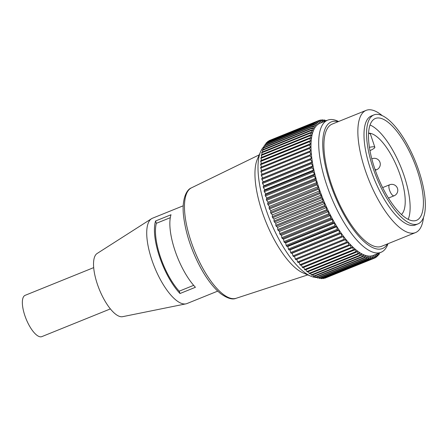<?xml version="1.0" encoding="UTF-8"?>
<svg xmlns="http://www.w3.org/2000/svg" width="447" height="447" viewBox="0 0 447 447"><rect width="100%" height="100%" fill="white"/><g stroke="black" fill="none" stroke-linecap="round" stroke-linejoin="round"><path stroke-width="0.67" d="M270.407 140.123L319.247 120.372A74.224 26.529 -112 0 1 319.627 120.254L321.091 122.305L320.879 119.969A74.224 26.529 -112 0 1 321.281 119.913L322.728 122.081L322.617 119.835A74.224 26.529 -112 0 1 323.036 119.846L324.131 121.584M268.882 140.799L317.728 121.053A74.224 26.529 -112 0 1 318.074 120.869L269.234 140.615A74.224 26.529 68 0 0 268.882 140.799L268.921 141.045M267.474 141.749L316.314 121.997A74.224 26.529 -112 0 1 316.638 121.752L267.798 141.503A74.224 26.529 68 0 0 267.474 141.749L267.557 142.213M266.183 142.962L315.029 123.21A74.224 26.529 -112 0 1 315.319 122.903L266.479 142.649A74.224 26.529 68 0 0 266.183 142.962L266.328 143.638M377.76 253.622L378.168 255.516A74.224 26.529 -112 0 1 377.877 255.829L376.413 254.17L376.877 256.729A74.224 26.529 -112 0 1 376.558 256.975L375.078 255.17L375.469 257.679A74.224 26.529 -112 0 1 375.117 257.863L373.647 255.924L373.943 258.355A74.224 26.529 -112 0 1 373.569 258.472L372.105 256.422L372.312 258.757A74.224 26.529 -112 0 1 371.915 258.813L370.462 256.645L370.58 258.891A74.224 26.529 -112 0 1 370.155 258.88L368.73 256.612L368.753 258.746A74.224 26.529 -112 0 1 368.306 258.673L366.909 256.31L366.836 258.327A74.224 26.529 -112 0 1 366.372 258.193L365.003 255.74L364.841 257.64A74.224 26.529 -112 0 1 364.361 257.438L363.031 254.913L362.774 256.684A74.224 26.529 -112 0 1 362.277 256.416L360.992 253.823L360.645 255.455A74.224 26.529 -112 0 1 360.131 255.131L358.891 252.482L358.46 253.974A74.224 26.529 -112 0 1 357.935 253.583L356.751 250.89L356.225 252.231A74.224 26.529 -112 0 1 355.695 251.784L354.56 249.057L353.957 250.242A74.224 26.529 -112 0 1 353.415 249.739L352.348 246.99L351.655 248.012A74.224 26.529 -112 0 1 351.107 247.454L350.107 244.693L349.336 245.554A74.224 26.529 -112 0 1 348.783 244.939L347.855 242.179L347.006 242.872A74.224 26.529 -112 0 1 346.453 242.207L345.592 239.452L344.671 239.983A74.224 26.529 -112 0 1 344.123 239.268L343.341 236.53L342.346 236.888A74.224 26.529 -112 0 1 341.799 236.128L341.1 233.423L340.038 233.608A74.224 26.529 -112 0 1 339.496 232.809L338.882 230.144L337.759 230.155A74.224 26.529 -112 0 1 337.222 229.311L336.692 226.702L335.507 226.534A74.224 26.529 -112 0 1 334.982 225.662L334.54 223.114L333.306 222.774A74.224 26.529 -112 0 1 332.791 221.868L332.439 219.388L331.154 218.879A74.224 26.529 -112 0 1 330.657 217.94L330.389 215.549L329.065 214.867A74.224 26.529 -112 0 1 328.579 213.906L328.405 211.604L327.042 210.755A74.224 26.529 -112 0 1 326.578 209.772L326.494 207.57L325.098 206.559A74.224 26.529 -112 0 1 324.651 205.559L324.667 203.469L323.242 202.295A74.224 26.529 -112 0 1 322.812 201.284L322.918 199.306L321.471 197.982A74.224 26.529 -112 0 1 321.069 196.959L321.27 195.11L319.806 193.635A74.224 26.529 -112 0 1 319.426 192.601L319.717 190.886L318.242 189.265A74.224 26.529 -112 0 1 317.89 188.237L318.27 186.656L316.794 184.902A74.224 26.529 -112 0 1 316.47 183.873L316.94 182.443L315.465 180.554A74.224 26.529 -112 0 1 315.163 179.532L315.722 178.252L314.252 176.241A74.224 26.529 -112 0 1 313.984 175.23L314.627 174.107L313.168 171.978A74.224 26.529 -112 0 1 312.934 170.983L313.654 170.022L312.218 167.787A74.224 26.529 -112 0 1 312.017 166.809L312.816 166.01L311.408 163.68A74.224 26.529 -112 0 1 311.235 162.725L312.112 162.093L310.732 159.674A74.224 26.529 -112 0 1 310.592 158.746L311.542 158.283L310.196 155.785A74.224 26.529 -112 0 1 310.089 154.885L311.112 154.595L309.805 152.03A74.224 26.529 -112 0 1 309.737 151.164L310.821 151.047L309.564 148.421A74.224 26.529 -112 0 1 309.525 147.588L310.671 147.65L309.464 144.973A74.224 26.529 -112 0 1 309.464 144.185L310.665 144.415L309.508 141.699A74.224 26.529 -112 0 1 309.542 140.956L310.799 141.358L309.704 138.615A74.224 26.529 -112 0 1 309.771 137.916L311.073 138.492L310.045 135.732A74.224 26.529 -112 0 1 310.145 135.083L311.486 135.827L310.531 133.061A74.224 26.529 -112 0 1 310.665 132.463L312.04 133.368L311.157 130.608A74.224 26.529 -112 0 1 311.324 130.066L312.732 131.133L311.922 128.39A74.224 26.529 -112 0 1 312.123 127.903L313.554 129.133L312.822 126.412A74.224 26.529 -112 0 1 313.056 125.981L314.509 127.367L313.861 124.685A74.224 26.529 -112 0 1 314.124 124.311L265.283 144.063A74.224 26.529 68 0 0 265.015 144.437L265.233 145.32M313.056 125.981L264.216 145.733A74.224 26.529 68 0 0 263.981 146.163L264.272 147.253M312.123 127.903L263.277 147.655A74.224 26.529 68 0 0 263.076 148.141L263.456 149.421M311.324 130.066L262.478 149.818A74.224 26.529 68 0 0 262.311 150.36L262.78 151.824M310.665 132.463L261.819 152.209A74.224 26.529 68 0 0 261.685 152.813L262.255 154.45M310.145 135.083L261.305 154.83A74.224 26.529 68 0 0 261.204 155.483L261.875 157.283M309.771 137.916L260.931 157.668A74.224 26.529 68 0 0 260.864 158.367L261.64 160.322M309.542 140.956L260.702 160.708A74.224 26.529 68 0 0 260.668 161.451L261.562 163.552M309.464 144.185L260.618 163.932A74.224 26.529 68 0 0 260.618 164.725L261.629 166.96M309.525 147.588L260.685 167.34A74.224 26.529 68 0 0 260.718 168.173L261.847 170.525M309.737 151.164L260.892 170.916A74.224 26.529 68 0 0 260.964 171.777L262.216 174.246M310.089 154.885L261.249 174.637A74.224 26.529 68 0 0 261.355 175.537L262.702 178.035L261.752 178.498A74.224 26.529 68 0 0 261.886 179.426L263.272 181.845L262.389 182.477A74.224 26.529 68 0 0 262.562 183.432L263.976 185.762L263.171 186.561A74.224 26.529 68 0 0 263.378 187.539L264.814 189.768L264.093 190.735A74.224 26.529 68 0 0 264.328 191.729L265.781 193.858L265.144 194.981A74.224 26.529 68 0 0 265.412 195.993L266.876 198.004L266.323 199.284A74.224 26.529 68 0 0 266.619 200.306L268.094 202.189L267.624 203.625A74.224 26.529 68 0 0 267.949 204.653L269.429 206.408L269.049 207.989A74.224 26.529 68 0 0 269.401 209.017L270.876 210.638L270.586 212.353A74.224 26.529 68 0 0 270.966 213.387L272.424 214.856L272.229 216.711A74.224 26.529 68 0 0 272.631 217.734L274.078 219.058L273.972 221.036A74.224 26.529 68 0 0 274.397 222.047L275.821 223.215L275.81 225.31A74.224 26.529 68 0 0 276.257 226.311L277.654 227.322L277.732 229.523A74.224 26.529 68 0 0 278.202 230.507L279.565 231.356L279.738 233.658A74.224 26.529 68 0 0 280.219 234.619L281.549 235.301L281.811 237.692A74.224 26.529 68 0 0 282.314 238.631L283.594 239.139L283.951 241.615A74.224 26.529 68 0 0 284.46 242.525L285.694 242.861L286.141 245.414A74.224 26.529 68 0 0 286.667 246.286L287.846 246.453L288.382 249.063A74.224 26.529 68 0 0 288.913 249.901L290.036 249.895L290.656 252.561A74.224 26.529 68 0 0 291.193 253.36L292.254 253.175L292.958 255.88A74.224 26.529 68 0 0 293.506 256.639L294.5 256.282L295.277 259.02A74.224 26.529 68 0 0 295.83 259.729L344.671 239.983M296.797 259.338L297.613 261.959A74.224 26.529 68 0 0 298.16 262.624L347.006 242.872M299.116 262.238L299.943 264.691A74.224 26.529 68 0 0 300.49 265.306L349.336 245.554M301.44 264.926L302.267 267.205A74.224 26.529 68 0 0 302.809 267.764L351.655 248.012M303.753 267.384L304.569 269.491A74.224 26.529 68 0 0 305.111 269.994L353.957 250.242M306.055 269.614L306.849 271.536A74.224 26.529 68 0 0 307.385 271.983L356.225 252.231M308.329 271.603L309.095 273.335A74.224 26.529 68 0 0 309.615 273.72L358.46 253.974M310.57 273.34L311.291 274.883A74.224 26.529 68 0 0 311.799 275.207L360.645 255.455M312.766 274.821L313.436 276.168A74.224 26.529 68 0 0 313.934 276.43L362.774 256.684M314.911 276.039L315.521 277.19A74.224 26.529 68 0 0 316.001 277.391L364.841 257.64M366.372 258.193L317.532 277.945L316.996 276.989M317.532 277.945A74.224 26.529 68 0 0 317.996 278.079L366.836 258.327M319.018 277.665L319.465 278.425A74.224 26.529 68 0 0 319.912 278.498L368.753 258.746M320.963 278.073L321.315 278.632A74.224 26.529 68 0 0 321.739 278.643L370.58 258.891M322.829 278.202L323.069 278.565A74.224 26.529 68 0 0 323.472 278.509L372.312 258.757M324.6 278.051L324.729 278.224A74.224 26.529 68 0 0 325.103 278.107L373.943 258.355M379.101 253.08L379.335 254.041A74.224 26.529 -112 0 1 379.067 254.416L378.022 254.835M379.067 254.416L378.156 253.46M377.877 255.829L376.793 256.265M376.558 256.975L375.43 257.433M375.117 257.863L373.943 258.338M373.569 258.472L324.729 278.224M371.915 258.813L323.069 278.565M370.155 258.88L321.315 278.632M368.306 258.673L319.465 278.425M364.361 257.438L315.521 277.19M362.277 256.416L313.436 276.168M360.131 255.131L311.291 274.883M357.935 253.583L309.095 273.335M355.695 251.784L306.849 271.536M353.415 249.739L304.569 269.491M351.107 247.454L302.267 267.205M348.783 244.939L299.943 264.691M346.453 242.207L297.613 261.959M344.123 239.268L295.277 259.02M343.341 236.53L294.5 256.282M342.346 236.888L293.506 256.639M341.799 236.128L292.958 255.88M341.1 233.423L292.254 253.175M340.038 233.608L291.193 253.36M339.496 232.809L290.656 252.561M338.882 230.144L290.036 249.895M337.759 230.155L288.913 249.901M337.222 229.311L288.382 249.063M336.692 226.702L287.846 246.453M335.507 226.534L286.667 246.286M334.982 225.662L286.141 245.414M334.54 223.114L285.694 242.861M333.306 222.774L284.46 242.525M332.791 221.868L283.951 241.615M332.439 219.388L283.594 239.139M331.154 218.879L282.314 238.631M330.657 217.94L281.811 237.692M330.389 215.549L281.549 235.301M329.065 214.867L280.219 234.619M328.579 213.906L279.738 233.658M328.405 211.604L279.565 231.356M327.042 210.755L278.202 230.507M326.578 209.772L277.732 229.523M326.494 207.57L277.654 227.322M325.098 206.559L276.257 226.311M324.651 205.559L275.81 225.31M324.667 203.469L275.821 223.215M323.242 202.295L274.397 222.047M322.812 201.284L273.972 221.036M322.918 199.306L274.078 219.058M321.471 197.982L272.631 217.734M321.069 196.959L272.229 216.711M321.27 195.11L272.424 214.856M319.806 193.635L270.966 213.387M319.426 192.601L270.586 212.353M319.717 190.886L270.876 210.638M318.242 189.265L269.401 209.017M317.89 188.237L269.049 207.989M318.27 186.656L269.429 206.408M316.794 184.902L267.949 204.653M316.47 183.873L267.624 203.625M316.94 182.443L268.094 202.189M315.465 180.554L266.619 200.306M315.163 179.532L266.323 199.284M315.722 178.252L266.876 198.004M314.252 176.241L265.412 195.993M313.984 175.23L265.144 194.981M314.627 174.107L265.781 193.858M313.168 171.978L264.328 191.729M312.934 170.983L264.093 190.735M313.654 170.022L264.814 189.768M312.218 167.787L263.378 187.539M312.017 166.809L263.171 186.561M312.816 166.01L263.976 185.762M311.408 163.68L262.562 183.432M311.235 162.725L262.389 182.477M312.112 162.093L263.272 181.845M310.732 159.674L261.886 179.426M310.592 158.746L261.752 178.498M311.542 158.283L262.702 178.035M310.196 155.785L261.355 175.537M309.805 152.03L260.964 171.777M309.564 148.421L260.718 168.173M309.464 144.973L260.618 164.725M309.508 141.699L260.668 161.451M309.704 138.615L260.864 158.367M310.045 135.732L261.204 155.483M310.531 133.061L261.685 152.813M311.157 130.608L262.311 150.36M311.922 128.39L263.076 148.141M312.822 126.412L263.981 146.163M313.861 124.685L265.015 144.437M314.124 124.311L315.593 125.842L315.029 123.21M315.319 122.903L316.794 124.573L316.314 121.997M316.638 121.752L318.113 123.556L317.728 121.053M318.074 120.869L319.549 122.802L319.247 120.372M319.75 120.427L320.879 119.969M321.527 120.277L322.617 119.835M323.388 120.405L324.444 119.98A74.224 26.529 -112 0 1 324.885 120.053L325.472 121.042M324.455 121.455L324.444 119.98M325.332 120.813L326.355 120.399A74.224 26.529 -112 0 1 326.768 120.522M326.349 120.69L326.355 120.399M327.595 120.187L319.884 123.305A71.257 25.468 68 0 0 332.557 219.142A71.257 25.468 68 0 0 373.312 255.421L381.023 252.304A71.257 25.468 -112 0 1 340.268 216.024A71.257 25.468 -112 0 1 327.595 120.187A71.257 25.468 -112 0 1 338.569 121.511M379.117 253.158L380.134 252.745M387.99 243.721A71.257 25.468 -112 0 1 381.023 252.304M387.504 243.917A68.285 24.406 -112 0 1 343.425 213.744A68.285 24.406 -112 0 1 322.851 148.32A68.285 24.406 -112 0 1 338.088 121.707M366.104 110.381L332.171 124.098A65.91 23.557 68 0 0 343.888 212.75A65.91 23.557 68 0 0 381.587 246.308L415.52 232.591A65.91 23.557 -112 0 1 377.821 199.027A65.91 23.557 -112 0 1 366.104 110.381A65.91 23.557 -112 0 1 382.269 115.661M423.471 217.555A65.91 23.557 -112 0 1 415.52 232.591M417.99 223.902L415.419 224.942A58.786 21.009 -112 0 1 381.799 195.009A58.786 21.009 68 0 1 371.345 115.946L373.916 114.907A58.786 21.009 -112 0 1 407.541 144.839A58.786 21.009 -112 0 1 417.99 223.902A58.786 21.009 -112 0 1 384.37 193.97A58.786 21.009 -112 0 1 373.916 114.907M406.781 146.448A54.925 19.629 68 0 0 375.363 118.483A54.925 19.629 68 0 0 385.13 192.361A54.925 19.629 68 0 0 416.543 220.326A54.925 19.629 68 0 0 406.781 146.448M370.032 124.987A54.037 19.31 -112 0 1 401.004 167.362A54.037 19.31 -112 0 1 408.195 219.354M401.445 214.499A44.236 15.813 68 0 0 398.048 169.402A44.236 15.813 68 0 0 369.161 133.172A44.236 15.813 68 0 0 368.557 133.167M368.557 133.195L370.339 133.837L374.837 147.214A13.36 2.056 161.4 0 0 369.395 147.331M369.96 150.639A13.36 2.056 161.4 0 0 374.837 147.214M174.989 250.577A46.019 16.45 68 0 0 195.417 287.287L179.996 293.523A46.019 16.45 -112 0 1 159.562 256.813A46.019 16.45 -112 0 1 155.584 220.98L171.005 214.744A46.019 16.45 68 0 0 174.989 250.577M217.734 291.114L186.986 303.547A46.019 16.45 -112 0 1 185.935 303.859A46.019 16.45 -112 0 1 184.237 303.977A46.019 16.45 -112 0 1 151.851 259.93A46.019 16.45 -112 0 1 151.505 218.723A46.019 16.45 -112 0 1 152.483 218.22L183.231 205.788M170.301 217.683L156.366 223.316A43.94 15.706 68 0 0 160.372 256.857A43.94 15.706 68 0 0 179.208 291.187L193.663 285.342M156.366 223.316L155.584 220.98M179.996 293.523L179.208 291.187M151.505 218.723L97.083 253.51A34.145 12.203 68 0 0 98.675 287.795A34.145 12.203 68 0 0 121.372 316.767A34.145 12.203 68 0 0 122.629 316.677L185.935 303.859M93.686 267.619L25.138 295.333A22.266 7.957 68 0 0 24.836 315.521A22.266 7.957 68 0 0 41.834 336.619L110.381 308.905M307.771 274.899L236.117 298.294A59.585 21.294 -112 0 1 236.038 298.317A59.585 21.294 -112 0 1 202.53 267.775A59.585 21.294 -112 0 1 186.868 192.92A59.585 21.294 -112 0 1 191.377 187.885A59.585 21.294 -112 0 1 191.456 187.846L259.226 154.852M317.286 277.509A71.257 25.468 -112 0 1 310.905 276.218L303.228 272.988A65.022 23.238 -112 0 1 274.659 240.447A65.022 23.238 -112 0 1 257.288 159.389L260.567 151.729A71.257 25.468 -112 0 1 264.076 146.527M310.905 276.218A71.257 25.468 -112 0 1 279.598 240.553A71.257 25.468 -112 0 1 260.567 151.729M371.826 158.953A5.94 2.123 -112 0 1 372.133 158.735L371.803 158.869M374.871 169.044A5.94 2.123 68 0 0 376.581 169.743L375.296 170.262M388.454 198.066L394.075 195.797A5.94 2.123 68 0 1 389.538 190.171A5.94 2.123 -112 0 1 389.622 184.784L382.643 187.606M376.581 169.743A5.94 5.94 0 0 0 379.861 162.015A5.94 5.94 0 0 0 372.133 158.735M394.075 195.797A5.94 5.94 0 0 0 397.355 188.064A5.94 5.94 0 0 0 389.622 184.784M191.377 187.885C186.125 189.768 181.655 200.06 183.577 216.018C185.611 233.049 191.316 250.337 200.703 267.887C207.095 279.476 213.75 288.064 220.667 293.651C227.311 298.384 232.434 299.943 236.038 298.317"/></g></svg>
